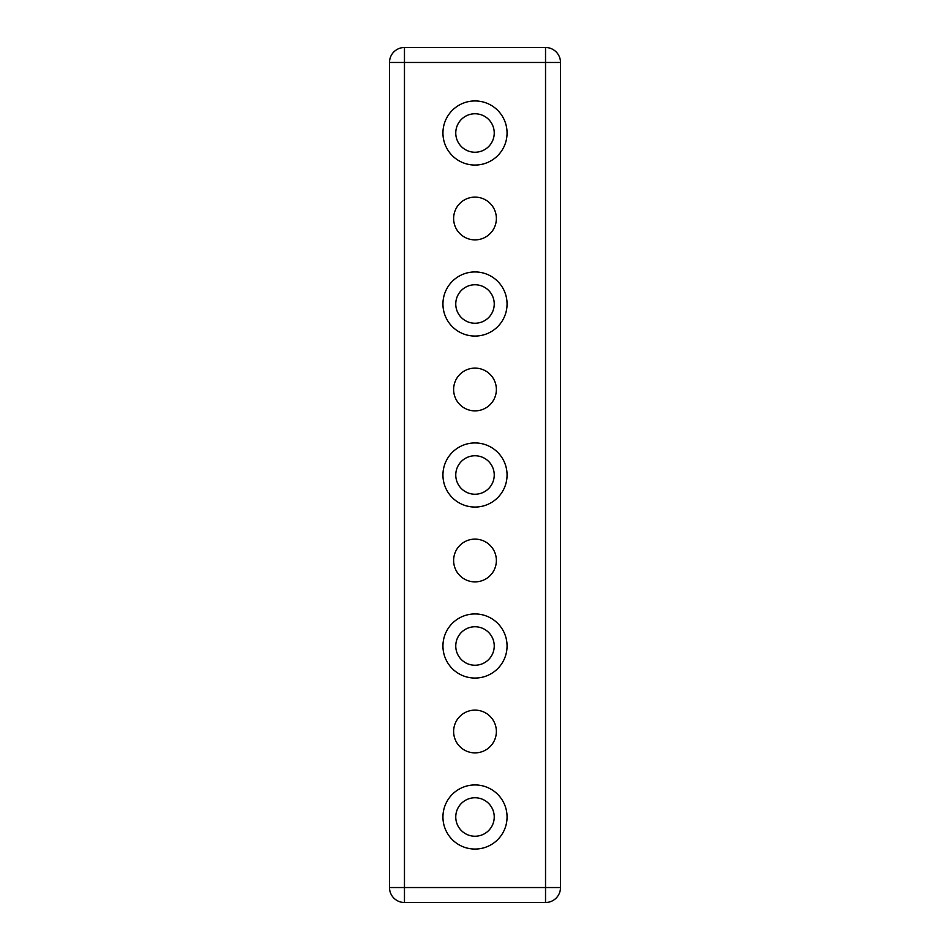 <?xml version="1.0" encoding="UTF-8"?>
<svg xmlns="http://www.w3.org/2000/svg" width="950" height="950" viewBox="0 0 950 950"><rect width="100%" height="100%" fill="white"/><g stroke="black" fill="none" stroke-linecap="round" stroke-linejoin="round"><path stroke-width="0.71" stroke-dasharray="4.75 3.56" d="M453.625 218.5A21.375 21.375 0 0 0 475 239.875A21.375 21.375 0 0 0 496.375 218.5A21.375 21.375 0 0 0 475 197.125A21.375 21.375 0 0 0 453.625 218.5M455.762 133A19.238 19.238 0 0 0 475 152.237A19.238 19.238 0 0 0 494.238 133A19.238 19.238 0 0 0 475 113.763A19.238 19.238 0 0 0 455.762 133M507.062 133A32.062 32.062 0 0 1 475 165.062A32.062 32.062 0 0 1 442.938 133A32.062 32.062 0 0 1 475 100.938A32.062 32.062 0 0 1 507.062 133M455.762 304A19.238 19.238 0 0 0 475 323.238A19.238 19.238 0 0 0 494.238 304A19.238 19.238 0 0 0 475 284.762A19.238 19.238 0 0 0 455.762 304M507.062 304A32.062 32.062 0 0 1 475 336.062A32.062 32.062 0 0 1 442.938 304A32.062 32.062 0 0 1 475 271.938A32.062 32.062 0 0 1 507.062 304M455.762 475A19.238 19.238 0 0 0 475 494.238A19.238 19.238 0 0 0 494.238 475A19.238 19.238 0 0 0 475 455.762A19.238 19.238 0 0 0 455.762 475M507.062 475A32.062 32.062 0 0 1 475 507.062A32.062 32.062 0 0 1 442.938 475A32.062 32.062 0 0 1 475 442.938A32.062 32.062 0 0 1 507.062 475M455.762 646A19.238 19.238 0 0 0 475 665.238A19.238 19.238 0 0 0 494.238 646A19.238 19.238 0 0 0 475 626.762A19.238 19.238 0 0 0 455.762 646M507.062 646A32.062 32.062 0 0 1 475 678.062A32.062 32.062 0 0 1 442.938 646A32.062 32.062 0 0 1 475 613.938A32.062 32.062 0 0 1 507.062 646M455.762 817A19.238 19.238 0 0 0 475 836.238A19.238 19.238 0 0 0 494.238 817A19.238 19.238 0 0 0 475 797.762A19.238 19.238 0 0 0 455.762 817M507.062 817A32.062 32.062 0 0 1 475 849.062A32.062 32.062 0 0 1 442.938 817A32.062 32.062 0 0 1 475 784.938A32.062 32.062 0 0 1 507.062 817M453.625 389.5A21.375 21.375 0 0 0 475 410.875A21.375 21.375 0 0 0 496.375 389.5A21.375 21.375 0 0 0 475 368.125A21.375 21.375 0 0 0 453.625 389.5M453.625 560.5A21.375 21.375 0 0 0 475 581.875A21.375 21.375 0 0 0 496.375 560.5A21.375 21.375 0 0 0 475 539.125A21.375 21.375 0 0 0 453.625 560.5M453.625 731.5A21.375 21.375 0 0 0 475 752.875A21.375 21.375 0 0 0 496.375 731.5A21.375 21.375 0 0 0 475 710.125A21.375 21.375 0 0 0 453.625 731.5M404.463 47.5A14.963 14.963 0 0 0 389.5 62.462L389.5 887.538A14.963 14.963 0 0 0 404.463 902.5L545.538 902.5A14.963 14.963 0 0 0 560.5 887.538L560.5 62.462A14.963 14.963 0 0 0 545.538 47.5L404.463 47.5"/><path stroke-width="1.43" d="M496.375 218.5A21.375 21.375 0 0 1 475 239.875A21.375 21.375 0 0 1 453.625 218.5A21.375 21.375 0 0 1 475 197.125A21.375 21.375 0 0 1 496.375 218.5M494.238 133A19.238 19.238 0 0 1 475 152.237A19.238 19.238 0 0 1 455.762 133A19.238 19.238 0 0 1 475 113.763A19.238 19.238 0 0 1 494.238 133M507.062 133A32.062 32.062 0 0 1 475 165.062A32.062 32.062 0 0 1 442.938 133A32.062 32.062 0 0 1 475 100.938A32.062 32.062 0 0 1 507.062 133M494.238 304A19.238 19.238 0 0 1 475 323.238A19.238 19.238 0 0 1 455.762 304A19.238 19.238 0 0 1 475 284.762A19.238 19.238 0 0 1 494.238 304M507.062 304A32.062 32.062 0 0 1 475 336.062A32.062 32.062 0 0 1 442.938 304A32.062 32.062 0 0 1 475 271.938A32.062 32.062 0 0 1 507.062 304M494.238 475A19.238 19.238 0 0 1 475 494.238A19.238 19.238 0 0 1 455.762 475A19.238 19.238 0 0 1 475 455.762A19.238 19.238 0 0 1 494.238 475M507.062 475A32.062 32.062 0 0 1 475 507.062A32.062 32.062 0 0 1 442.938 475A32.062 32.062 0 0 1 475 442.938A32.062 32.062 0 0 1 507.062 475M494.238 646A19.238 19.238 0 0 1 475 665.238A19.238 19.238 0 0 1 455.762 646A19.238 19.238 0 0 1 475 626.762A19.238 19.238 0 0 1 494.238 646M507.062 646A32.062 32.062 0 0 1 475 678.062A32.062 32.062 0 0 1 442.938 646A32.062 32.062 0 0 1 475 613.938A32.062 32.062 0 0 1 507.062 646M494.238 817A19.238 19.238 0 0 1 475 836.238A19.238 19.238 0 0 1 455.762 817A19.238 19.238 0 0 1 475 797.762A19.238 19.238 0 0 1 494.238 817M507.062 817A32.062 32.062 0 0 1 475 849.062A32.062 32.062 0 0 1 442.938 817A32.062 32.062 0 0 1 475 784.938A32.062 32.062 0 0 1 507.062 817M496.375 389.5A21.375 21.375 0 0 1 475 410.875A21.375 21.375 0 0 1 453.625 389.5A21.375 21.375 0 0 1 475 368.125A21.375 21.375 0 0 1 496.375 389.5M496.375 560.5A21.375 21.375 0 0 1 475 581.875A21.375 21.375 0 0 1 453.625 560.5A21.375 21.375 0 0 1 475 539.125A21.375 21.375 0 0 1 496.375 560.5M496.375 731.5A21.375 21.375 0 0 1 475 752.875A21.375 21.375 0 0 1 453.625 731.5A21.375 21.375 0 0 1 475 710.125A21.375 21.375 0 0 1 496.375 731.5M545.538 902.5A14.963 14.963 0 0 0 560.5 887.538L560.5 62.462A14.963 14.963 0 0 0 545.538 47.5L404.463 47.5A14.963 14.963 0 0 0 389.5 62.462L389.5 887.538A14.963 14.963 0 0 0 404.463 902.5L545.538 902.5L545.538 887.538L389.5 887.538M560.5 887.538L545.538 887.538L545.538 62.462L560.5 62.462M545.538 47.5L545.538 62.462L404.463 62.462L404.463 47.5M404.463 902.5L404.463 62.462L389.5 62.462"/></g></svg>
